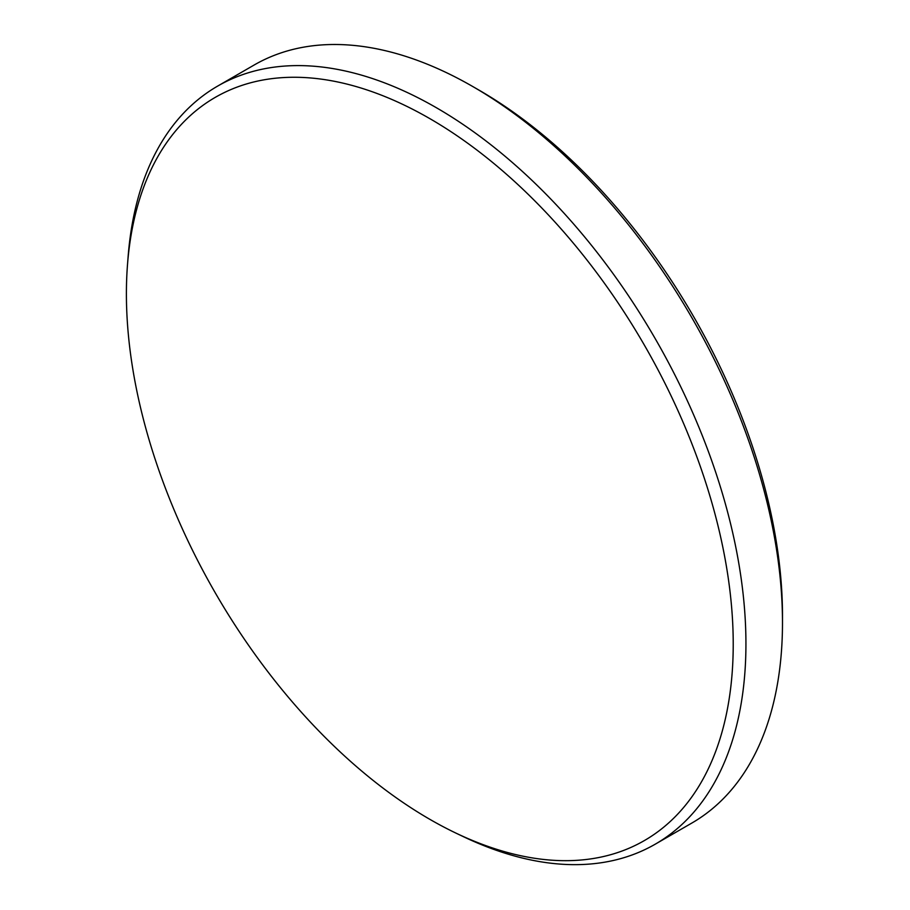 <?xml version="1.0" encoding="UTF-8"?>
<svg xmlns="http://www.w3.org/2000/svg" width="910" height="910" viewBox="0 0 910 910"><rect width="100%" height="100%" fill="white"/><g stroke="black" fill="none" stroke-linecap="round" stroke-linejoin="round"><path stroke-width="1.36" d="M479.115 90.192L473.018 86.677L479.104 90.192A429.042 247.713 60 0 1 479.115 90.192A429.042 247.713 60 0 1 782.486 615.66L782.486 622.702A437.664 252.684 -120 0 0 473.018 86.677L473.018 86.677A437.664 252.684 -120 0 0 254.186 64.997L217.638 86.097A437.664 252.684 60 0 1 436.47 107.778A437.664 252.684 60 0 1 722.381 493.447A437.664 252.684 60 0 1 655.291 844.15A437.664 252.684 60 0 1 462.928 836.449L455.762 833.025A429.088 247.736 -120 0 0 732.948 628.992A429.088 247.736 -120 0 0 429.816 118.618A429.088 247.736 -120 0 0 127.514 264.469A429.088 247.736 -120 0 0 429.816 819.318A429.088 247.736 -120 0 0 455.762 833.025M655.291 844.15L691.85 823.049A437.664 252.684 -120 0 0 782.486 622.702M127.514 264.469L128.128 256.54A437.664 252.684 60 0 1 217.638 86.097"/></g></svg>
